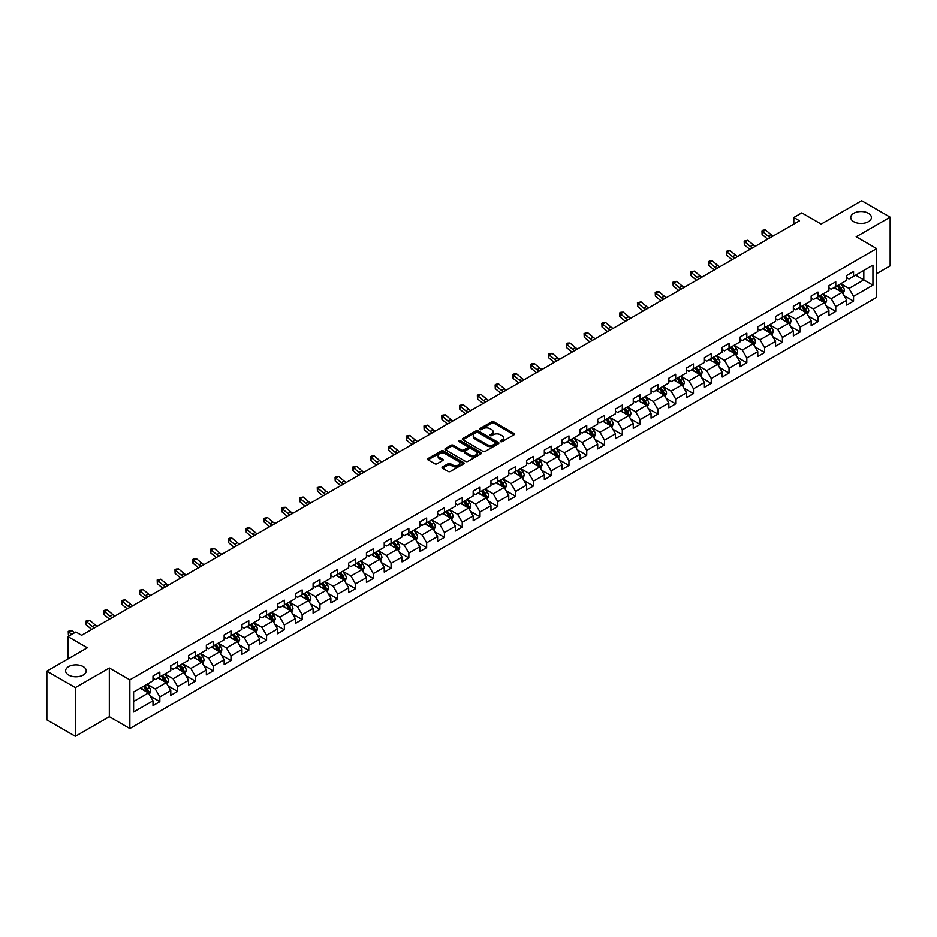 <?xml version="1.0" encoding="UTF-8"?>
<svg xmlns="http://www.w3.org/2000/svg" width="937" height="937" viewBox="0 0 937 937"><rect width="100%" height="100%" fill="white"/><g stroke="black" fill="none" stroke-linecap="round" stroke-linejoin="round"><path stroke-width="1.41" d="M500.569 441.596A1.113 0.644 0 0 0 502.138 441.596L514.026 434.733A1.581 0.914 0 0 0 514.495 434.089A1.581 0.914 0 0 0 514.026 433.433L493.881 421.802A1.581 0.914 0 0 0 491.644 421.802L479.756 428.666A1.113 0.644 0 0 0 481.325 429.579L482.86 428.689A5.06 2.928 0 0 1 490.028 428.689L491.702 429.661A5.06 2.928 0 0 1 493.19 431.723A5.06 2.928 0 0 1 491.702 433.796L490.168 434.686A1.113 0.644 0 0 0 491.726 435.588L493.272 434.698A5.06 2.928 0 0 1 500.428 434.698L502.115 435.67A5.06 2.928 0 0 1 503.591 437.731A5.06 2.928 0 0 1 502.115 439.804L500.569 440.695A1.113 0.644 0 0 0 500.569 441.596L500.569 440.695M83.217 666.582A10.319 5.962 0 0 0 71.973 665.293A10.319 5.962 0 0 0 65.602 670.798A10.319 5.962 0 0 0 68.624 675.003A10.319 5.962 0 0 0 79.879 676.303A10.319 5.962 0 0 0 86.251 670.798A10.319 5.962 0 0 0 83.217 666.582M868.376 213.285A10.319 5.962 0 0 0 857.121 211.985A10.319 5.962 0 0 0 850.749 217.489A10.319 5.962 0 0 0 853.783 221.706A10.319 5.962 0 0 0 865.027 222.994A10.319 5.962 0 0 0 871.398 217.489A10.319 5.962 0 0 0 868.376 213.285M442.51 466.907A1.581 0.914 0 0 0 442.053 467.551A1.581 0.914 0 0 0 442.51 468.195L448.167 471.463A1.581 0.914 0 0 0 450.404 471.463L463.616 463.838A1.581 0.914 0 0 0 464.073 463.194A1.581 0.914 0 0 0 463.616 462.55L443.47 450.92A1.581 0.914 0 0 0 441.222 450.92L428.022 458.544A1.581 0.914 0 0 0 427.553 459.189A1.581 0.914 0 0 0 428.022 459.833L434.85 463.768A1.581 0.914 0 0 0 437.087 463.768L442.732 460.512A1.581 0.914 0 0 0 443.201 459.868A1.581 0.914 0 0 0 442.732 459.224L439.348 457.268A4.228 2.448 0 0 1 438.118 455.534A4.228 2.448 0 0 1 440.73 453.274A4.228 2.448 0 0 1 445.344 453.813L458.603 461.461A4.228 2.448 0 0 1 459.844 463.194A4.228 2.448 0 0 1 457.233 465.455A4.228 2.448 0 0 1 452.618 464.916L450.404 463.639A1.581 0.914 0 0 0 448.167 463.639L442.51 466.907L442.51 468.195M876.692 273.651L890.15 265.874L890.15 217.161L861.642 200.705L821.163 224.072L801.779 212.886L793.803 217.489L799.507 220.781L81.624 635.251L75.92 631.96L67.944 636.563L67.944 658.945M75.358 687.582L75.358 736.295L109.336 716.676L109.336 667.964L75.358 687.582L46.85 671.126L87.328 647.748L67.944 636.563M109.336 667.964L129.856 679.817L876.692 248.633L876.692 297.345L129.856 728.529L129.856 679.817M890.15 217.161L856.172 236.78L876.692 248.633M482.977 451.365A1.581 0.914 0 0 0 485.214 451.365L498.414 443.74A1.581 0.914 0 0 0 498.882 443.096A1.581 0.914 0 0 0 498.414 442.451L478.268 430.821A1.581 0.914 0 0 0 476.031 430.821L462.831 438.446A1.581 0.914 0 0 0 462.363 439.09A1.581 0.914 0 0 0 462.831 439.734L482.977 451.365M459.411 441.831A1.113 0.644 0 0 1 460.535 441.995L460.535 440.671L481.009 452.501A1.581 0.914 0 0 1 481.477 453.145A1.581 0.914 0 0 1 481.009 453.789L467.809 461.414A1.581 0.914 0 0 1 465.572 461.414L445.426 449.783L445.426 448.495A1.581 0.914 0 0 0 444.958 449.139A1.581 0.914 0 0 0 445.426 449.783M445.426 448.495L451.072 445.227A1.581 0.914 0 0 1 453.309 445.227L461.484 449.947A1.581 0.914 0 0 0 463.721 449.947L467.469 447.781A1.581 0.914 0 0 0 467.938 447.136A1.581 0.914 0 0 0 467.469 446.492L458.966 441.573A1.113 0.644 0 0 1 460.535 440.671M75.358 736.295L46.85 719.839L46.85 671.126M150.33 696.168L159.84 701.672L159.84 696.859L170.792 690.546L170.792 695.348L177.632 691.401L177.632 686.598L188.583 680.274L188.583 685.076L195.423 681.129L195.423 676.327L206.363 670.002L206.363 674.804L213.203 670.857L213.203 666.055L224.154 659.73L224.154 664.544L230.994 660.585L230.994 655.783L241.945 649.47L241.945 654.272L248.785 650.325L248.785 645.511L259.725 639.198L259.725 644L266.565 640.053L266.565 635.251L277.516 628.926L277.516 633.728L284.356 629.781L284.356 624.979L295.307 618.654L295.307 623.468L302.147 619.509L302.147 614.707L313.087 608.382L313.087 613.196L319.927 609.249L319.927 604.435L330.878 598.122L330.878 602.924L337.718 598.977L337.718 594.163L348.669 587.85L348.669 592.652L355.51 588.705L355.51 583.903L366.449 577.579L366.449 582.381L373.289 578.434L373.289 573.631L384.24 567.307L384.24 572.12L391.08 568.162L391.08 563.36L402.02 557.046L402.02 561.849L408.872 557.902L408.872 553.088L419.811 546.775L419.811 551.577L426.651 547.63L426.651 542.816L437.602 536.503L437.602 541.305L444.443 537.358L444.443 532.556L455.382 526.231L455.382 531.033L462.234 527.086L462.234 522.284L473.173 515.959L473.173 520.773L480.013 516.814L480.013 512.012L490.965 505.699L490.965 510.501L497.805 506.554L497.805 501.74L508.744 495.427L508.744 500.229L515.596 496.282L515.596 491.48L526.535 485.155L526.535 489.957L533.376 486.01L533.376 481.208L544.327 474.883L544.327 479.685L551.167 475.738L551.167 470.936L562.106 464.611L562.106 469.425L568.958 465.466L568.958 460.664L579.898 454.351L579.898 459.153L586.738 455.206L586.738 450.392L597.689 444.079L597.689 448.882L604.529 444.934L604.529 440.132L615.468 433.808L615.468 438.61L622.32 434.663L622.32 429.86L633.26 423.536L633.26 428.35L640.1 424.391L640.1 419.589L651.051 413.264L651.051 418.078L657.891 414.131L657.891 409.317L668.831 403.004L668.831 407.806L675.671 403.859L675.671 399.045L686.622 392.732L686.622 397.534L693.462 393.587L693.462 388.785L704.413 382.46L704.413 387.262L711.253 383.315L711.253 378.513L722.193 372.188L722.193 377.002L729.033 373.043L729.033 368.241L739.984 361.928L739.984 366.73L746.824 362.783L746.824 357.969L757.775 351.656L757.775 356.458L764.615 352.511L764.615 347.697L775.555 341.384L775.555 346.186L782.395 342.239L782.395 337.437L793.346 331.112L793.346 335.914L800.186 331.967L800.186 327.165L811.137 320.841L811.137 325.654L817.978 321.696L817.978 316.893L828.917 310.58L828.917 315.382L835.757 311.435L835.757 306.622L846.708 300.308L846.708 305.111L853.548 301.164L853.548 296.361L872.933 285.164L872.933 265.148L863.809 270.418L863.809 279.894L872.933 285.164M159.84 701.672L153 705.62L153 700.817L133.616 712.003L133.616 691.986L153 680.801L153 675.999L159.84 672.04L159.84 676.854L170.792 670.529L170.792 665.727L177.632 661.78L177.632 666.582L188.583 660.257L188.583 655.455L195.423 651.508L195.423 656.31L206.363 649.997L206.363 645.183L213.203 641.236L213.203 646.038L224.154 639.725L224.154 634.911L230.994 630.964L230.994 635.778L241.945 629.453L241.945 624.651L248.785 620.692L248.785 625.506L259.725 619.181L259.725 614.379L266.565 610.432L266.565 615.234L277.516 608.909L277.516 604.107L284.356 600.16L284.356 604.962L295.307 598.649L295.307 593.835L302.147 589.888L302.147 594.69L313.087 588.377L313.087 583.575L319.927 579.616L319.927 584.43L330.878 578.106L330.878 573.303L337.718 569.356L337.718 574.158L348.669 567.834L348.669 563.032L355.51 559.084L355.51 563.887L366.449 557.562L366.449 552.76L373.289 548.813L373.289 553.615L384.24 547.302L384.24 542.488L391.08 538.541L391.08 543.343L402.02 537.03L402.02 532.228L408.872 528.269L408.872 533.083L419.811 526.758L419.811 521.956L426.651 518.009L426.651 522.811L437.602 516.486L437.602 511.684L444.443 507.737L444.443 512.539L455.382 506.226L455.382 501.412L462.234 497.465L462.234 502.267L473.173 495.954L473.173 491.14L480.013 487.193L480.013 491.995L490.965 485.682L490.965 480.88L497.805 476.921L497.805 481.735L508.744 475.41L508.744 470.608L515.596 466.661L515.596 471.463L526.535 465.139L526.535 460.336L533.376 456.389L533.376 461.191L544.327 454.878L544.327 450.065L551.167 446.117L551.167 450.92L562.106 444.606L562.106 439.793L568.958 435.846L568.958 440.659L579.898 434.335L579.898 429.533L586.738 425.574L586.738 430.388L597.689 424.063L597.689 419.261L604.529 415.314L604.529 420.116L615.468 413.791L615.468 408.989L622.32 405.042L622.32 409.844L633.26 403.531L633.26 398.717L640.1 394.77L640.1 399.572L651.051 393.259L651.051 388.457L657.891 384.498L657.891 389.312L668.831 382.987L668.831 378.185L675.671 374.238L675.671 379.04L686.622 372.715L686.622 367.913L693.462 363.966L693.462 368.768L704.413 362.443L704.413 357.641L711.253 353.694L711.253 358.496L722.193 352.183L722.193 347.369L729.033 343.422L729.033 348.224L739.984 341.911L739.984 337.109L746.824 333.15L746.824 337.964L757.775 331.639L757.775 326.837L764.615 322.89L764.615 327.692L775.555 321.368L775.555 316.565L782.395 312.618L782.395 317.42L793.346 311.107L793.346 306.294L800.186 302.346L800.186 307.149L811.137 300.836L811.137 296.022L817.978 292.075L817.978 296.877L828.917 290.564L828.917 285.762L835.757 281.803L835.757 286.617L846.708 280.292L846.708 275.49L853.548 271.543L853.548 276.345L872.933 265.148M158.025 677.908L166.236 682.64L155.284 688.964L147.074 684.221M153 678.165L155.284 679.489L159.84 676.854M155.284 688.964L159.84 696.859M166.236 682.64L170.792 690.546M175.805 667.636L184.015 672.379L173.076 678.693L164.865 673.949M170.792 667.894L173.076 669.217L177.632 666.582M173.076 678.693L177.632 686.598M184.015 672.379L188.583 680.274M193.596 657.364L201.806 662.108L190.855 668.421L182.645 663.689M188.583 657.633L190.855 658.945L195.423 656.31M190.855 668.421L195.423 676.327M201.806 662.108L206.363 670.002M211.387 647.092L219.598 651.836L208.646 658.161L200.436 653.417M206.363 647.362L208.646 648.673L213.203 646.038M208.646 658.161L213.203 666.055M219.598 651.836L224.154 659.73M229.167 636.82L237.377 641.564L226.438 647.889L218.227 643.145M224.154 637.09L226.438 638.402L230.994 635.778M226.438 647.889L230.994 655.783M237.377 641.564L241.945 649.47M246.958 626.56L255.169 631.292L244.217 637.617L236.007 632.873M241.945 626.818L244.217 628.141L248.785 625.506M244.217 637.617L248.785 645.511M255.169 631.292L259.725 639.198M264.749 616.288L272.948 621.032L262.009 627.345L253.798 622.601M259.725 616.546L262.009 617.87L266.565 615.234M262.009 627.345L266.565 635.251M272.948 621.032L277.516 628.926M282.529 606.016L290.739 610.76L279.8 617.073L271.589 612.341M277.516 606.286L279.8 607.598L284.356 604.962M279.8 617.073L284.356 624.979M290.739 610.76L295.307 618.654M300.32 595.745L308.531 600.488L297.579 606.813L289.369 602.069M295.307 596.014L297.579 597.326L302.147 594.69M297.579 606.813L302.147 614.707M308.531 600.488L313.087 608.382M318.111 585.484L326.31 590.216L315.371 596.541L307.16 591.797M313.087 585.742L315.371 587.054L319.927 584.43M315.371 596.541L319.927 604.435M326.31 590.216L330.878 598.122M335.891 575.213L344.102 579.944L333.162 586.269L324.952 581.526M330.878 575.47L333.162 576.794L337.718 574.158M333.162 586.269L337.718 594.163M344.102 579.944L348.669 587.85M353.682 564.941L361.893 569.684L350.942 575.997L342.731 571.265M348.669 565.198L350.942 566.522L355.51 563.887M350.942 575.997L355.51 583.903M361.893 569.684L366.449 577.579M371.474 554.669L379.672 559.412L368.733 565.725L360.522 560.994M366.449 554.938L368.733 556.25L373.289 553.615M368.733 565.725L373.289 573.631M379.672 559.412L384.24 567.307M389.253 544.397L397.464 549.141L386.524 555.465L378.314 550.722M384.24 544.666L386.524 545.978L391.08 543.343M386.524 555.465L391.08 563.36M397.464 549.141L402.02 557.046M407.045 534.137L415.255 538.869L404.304 545.193L396.093 540.45M402.02 534.395L404.304 535.706L408.872 533.083M404.304 545.193L408.872 553.088M415.255 538.869L419.811 546.775M424.824 523.865L433.035 528.597L422.095 534.922L413.885 530.178M419.811 524.123L422.095 525.446L426.651 522.811M422.095 534.922L426.651 542.816M433.035 528.597L437.602 536.503M442.615 513.593L450.826 518.337L439.886 524.65L431.676 519.918M437.602 513.851L439.886 515.174L444.443 512.539M439.886 524.65L444.443 532.556M450.826 518.337L455.382 526.231M460.407 503.321L468.617 508.065L457.666 514.378L449.455 509.646M455.382 503.591L457.666 504.902L462.234 502.267M457.666 514.378L462.234 522.284M468.617 508.065L473.173 515.959M478.186 493.049L486.397 497.793L475.457 504.118L467.247 499.374M473.173 493.319L475.457 494.631L480.013 491.995M475.457 504.118L480.013 512.012M486.397 497.793L490.965 505.699M495.978 482.789L504.188 487.521L493.237 493.846L485.038 489.102M490.965 483.047L493.237 484.37L497.805 481.735M493.237 493.846L497.805 501.74M504.188 487.521L508.744 495.427M513.769 472.517L521.979 477.261L511.028 483.574L502.818 478.83M508.744 472.775L511.028 474.099L515.596 471.463M511.028 483.574L515.596 491.48M521.979 477.261L526.535 485.155M531.548 462.246L539.759 466.989L528.819 473.302L520.609 468.57M526.535 462.515L528.819 463.827L533.376 461.191M528.819 473.302L533.376 481.208M539.759 466.989L544.327 474.883M549.34 451.974L557.55 456.717L546.599 463.042L538.4 458.298M544.327 452.243L546.599 453.555L551.167 450.92M546.599 463.042L551.167 470.936M557.55 456.717L562.106 464.611M567.131 441.702L575.341 446.445L564.39 452.77L556.18 448.027M562.106 441.971L564.39 443.283L568.958 440.659M564.39 452.77L568.958 460.664M575.341 446.445L579.898 454.351M584.911 431.442L593.121 436.173L582.182 442.498L573.971 437.755M579.898 431.699L582.182 433.023L586.738 430.388M582.182 442.498L586.738 450.392M593.121 436.173L597.689 444.079M602.702 421.17L610.912 425.913L599.961 432.226L591.762 427.483M597.689 421.427L599.961 422.751L604.529 420.116M599.961 432.226L604.529 440.132M610.912 425.913L615.468 433.808M620.493 410.898L628.704 415.641L617.752 421.955L609.542 417.223M615.468 411.167L617.752 412.479L622.32 409.844M617.752 421.955L622.32 429.86M628.704 415.641L633.26 423.536M638.273 400.626L646.483 405.37L635.544 411.694L627.333 406.951M633.26 400.895L635.544 402.207L640.1 399.572M635.544 411.694L640.1 419.589M646.483 405.37L651.051 413.264M656.064 390.366L664.274 395.098L653.323 401.423L645.113 396.679M651.051 390.624L653.323 391.935L657.891 389.312M653.323 401.423L657.891 409.317M664.274 395.098L668.831 403.004M673.855 380.094L682.066 384.826L671.115 391.151L662.904 386.407M668.831 380.352L671.115 381.675L675.671 379.04M671.115 391.151L675.671 399.045M682.066 384.826L686.622 392.732M691.635 369.822L699.845 374.566L688.906 380.879L680.695 376.147M686.622 370.08L688.906 371.403L693.462 368.768M688.906 380.879L693.462 388.785M699.845 374.566L704.413 382.46M709.426 359.55L717.637 364.294L706.685 370.607L698.475 365.875M704.413 359.82L706.685 361.132L711.253 358.496M706.685 370.607L711.253 378.513M717.637 364.294L722.193 372.188M727.217 349.278L735.428 354.022L724.477 360.347L716.266 355.603M722.193 349.548L724.477 350.86L729.033 348.224M724.477 360.347L729.033 368.241M735.428 354.022L739.984 361.928M744.997 339.018L753.207 343.75L742.268 350.075L734.058 345.331M739.984 339.276L742.268 340.588L746.824 337.964M742.268 350.075L746.824 357.969M753.207 343.75L757.775 351.656M762.788 328.746L770.999 333.478L760.048 339.803L751.837 335.059M757.775 329.004L760.048 330.328L764.615 327.692M760.048 339.803L764.615 347.697M770.999 333.478L775.555 341.384M780.58 318.475L788.79 323.218L777.839 329.531L769.628 324.799M775.555 318.732L777.839 320.056L782.395 317.42M777.839 329.531L782.395 337.437M788.79 323.218L793.346 331.112M798.359 308.203L806.57 312.946L795.63 319.259L787.42 314.527M793.346 308.472L795.63 309.784L800.186 307.149M795.63 319.259L800.186 327.165M806.57 312.946L811.137 320.841M816.15 297.931L824.361 302.674L813.41 308.999L805.199 304.256M811.137 298.2L813.41 299.512L817.978 296.877M813.41 308.999L817.978 316.893M824.361 302.674L828.917 310.58M833.942 287.671L842.152 292.403L831.201 298.727L822.991 293.984M828.917 287.928L831.201 289.252L835.757 286.617M831.201 298.727L835.757 306.622M842.152 292.403L846.708 300.308M855.598 275.162L863.809 279.894L848.992 288.455L840.782 283.712M846.708 277.657L848.992 278.98L853.548 276.345M848.992 288.455L853.548 296.361M109.336 716.676L129.856 728.529M793.803 217.489L793.803 224.072M133.616 701.473L148.444 692.911L140.234 688.168M148.444 692.911L153 700.817M844.026 295.67L853.548 301.164M826.247 305.93L835.757 311.435M808.455 316.202L817.978 321.696M790.664 326.474L800.186 331.967M772.884 336.746L782.395 342.239M755.093 347.006L764.615 352.511M737.302 357.278L746.824 362.783M719.522 367.55L729.033 373.043M701.731 377.822L711.253 383.315M683.94 388.094L693.462 393.587M666.16 398.354L675.671 403.859M648.369 408.626L657.891 414.131M630.578 418.898L640.1 424.391M612.798 429.169L622.32 434.663M595.007 439.441L604.529 444.934M577.215 449.701L586.738 455.206M559.436 459.973L568.958 465.466M541.645 470.245L551.167 475.738M523.853 480.517L533.376 486.01M506.074 490.789L515.596 496.282M488.282 501.049L497.805 506.554M470.491 511.321L480.013 516.814M452.712 521.593L462.234 527.086M434.92 531.865L444.443 537.358M417.129 542.125L426.651 547.63M399.349 552.397L408.872 557.902M381.558 562.668L391.08 568.162M363.767 572.94L373.289 578.434M345.987 583.212L355.51 588.705M328.196 593.472L337.718 598.977M310.405 603.744L319.927 609.249M292.625 614.016L302.147 619.509M274.834 624.288L284.356 629.781M257.043 634.56L266.565 640.053M239.263 644.82L248.785 650.325M221.472 655.092L230.994 660.585M203.68 665.364L213.203 670.857M185.901 675.636L195.423 681.129M168.11 685.907L177.632 691.401M501.014 441.749L502.115 441.116A5.06 2.928 0 0 0 503.591 439.055L503.591 437.731M493.19 431.723L493.19 433.046A5.06 2.928 0 0 1 491.702 435.108L490.601 435.74M514.015 434.745L493.881 423.126A1.581 0.914 0 0 0 491.644 423.126L480.201 429.732M498.414 442.451L498.414 443.74L478.268 432.133A1.581 0.914 0 0 0 476.031 432.133L462.843 439.746L462.831 438.446M495.614 443.552A1.113 0.644 0 0 0 495.614 442.639L477.94 432.437A1.113 0.644 0 0 0 476.371 432.437L474.743 433.374A5.06 2.928 0 0 0 473.267 435.436A5.06 2.928 0 0 0 474.743 437.509L486.83 444.489A5.06 2.928 0 0 0 493.998 444.489L495.614 443.552L495.614 444.864A1.113 0.644 0 0 0 495.942 444.419L495.942 443.096M473.267 435.436L473.267 436.759A5.06 2.928 0 0 0 474.743 438.821L474.743 437.509M495.614 444.864L493.998 445.801A5.06 2.928 0 0 1 486.83 445.801L474.743 438.821M445.45 449.795L451.072 446.551L451.072 445.227M467.938 447.136L467.938 448.448A1.581 0.914 0 0 1 467.469 449.092L463.721 451.259A1.581 0.914 0 0 1 461.484 451.259L453.309 446.551A1.581 0.914 0 0 0 451.072 446.551M460.535 441.995L480.997 453.801M469.964 454.843A4.228 2.448 0 0 0 474.579 455.37A4.228 2.448 0 0 0 477.191 453.11A4.228 2.448 0 0 0 475.949 451.388L471.276 448.682A1.581 0.914 0 0 0 469.039 448.682L465.291 450.849A1.581 0.914 0 0 0 464.822 451.493A1.581 0.914 0 0 0 465.291 452.138L469.964 454.843L469.964 456.155A4.228 2.448 0 0 0 474.579 456.682A4.228 2.448 0 0 0 477.191 454.433L477.191 453.11M464.822 451.493L464.822 452.817A1.581 0.914 0 0 0 465.291 453.461L465.291 452.138M469.964 456.155L465.291 453.461M459.844 463.194L459.844 464.506A4.228 2.448 0 0 1 457.233 466.767A4.228 2.448 0 0 1 452.618 466.239L450.404 464.963A1.581 0.914 0 0 0 448.167 464.963L442.533 468.207M438.118 455.534L438.118 456.858A4.228 2.448 0 0 0 439.348 458.58L439.348 457.268M442.732 459.224L442.732 460.512L439.348 458.58M463.592 463.85L443.47 452.231A1.581 0.914 0 0 0 441.222 452.231L428.045 459.844L428.022 458.544M843.042 293.972L844.401 290.552A4.275 2.471 -120 0 0 843.042 286.909L840.688 283.77M836.589 289.193L834.984 287.062M837.151 285.808L839.505 288.947A4.275 2.471 60 0 1 840.735 291.524L842.094 290.728A4.275 2.471 -120 0 0 840.876 288.163L838.521 285.024M837.455 285.633L840.056 289.123A2.179 1.253 60 0 1 840.454 289.779L842.094 290.728M770.39 237.588A8.058 4.65 60 0 1 768.164 236.229L762.73 231.662L762.097 234.508L767.532 239.076A12.099 6.981 -120 0 0 767.649 239.169M773.248 235.948A8.058 4.65 60 0 1 771.022 234.59L765.588 230.022L762.73 231.662L761.957 230.807L763.093 230.151L765.588 230.022M762.097 234.508L761.957 230.807M825.263 304.232L826.621 300.824A4.275 2.471 -120 0 0 825.251 297.181L822.897 294.042M818.797 299.465L817.205 297.334M819.36 296.08L821.714 299.219A4.275 2.471 60 0 1 822.944 301.796L824.314 301A4.275 2.471 -120 0 0 823.084 298.435L820.73 295.284M819.664 295.905L822.276 299.395A2.179 1.253 60 0 1 822.674 300.051L824.314 301M807.471 314.504L808.83 311.084A4.275 2.471 -120 0 0 807.471 307.453L805.117 304.302M801.006 309.737L799.413 307.605M801.58 306.352L803.934 309.491A4.275 2.471 60 0 1 805.152 312.056L806.523 311.271A4.275 2.471 -120 0 0 805.305 308.695L802.95 305.556M801.873 306.176L804.485 309.667A2.179 1.253 60 0 1 804.883 310.323L806.523 311.271M752.61 247.86A8.058 4.65 60 0 1 750.385 246.501L744.95 241.933L744.318 244.78L749.752 249.347A12.099 6.981 -120 0 0 749.869 249.441M755.456 246.208A8.058 4.65 60 0 1 753.231 244.862L747.796 240.294L744.95 241.933L744.165 241.078L747.796 240.294M744.318 244.78L744.165 241.078M734.819 258.132A8.058 4.65 60 0 1 732.593 256.773L727.159 252.205L726.526 255.051L731.961 259.619A12.099 6.981 -120 0 0 732.078 259.713M737.665 256.48A8.058 4.65 60 0 1 735.44 255.122L730.005 250.554L727.159 252.205L726.386 251.35L730.005 250.554M726.526 255.051L726.386 251.35M789.692 324.776L791.039 321.356A4.275 2.471 -120 0 0 789.68 317.713L787.326 314.574M783.227 319.997L781.622 317.866M783.789 316.624L786.143 319.763A4.275 2.471 60 0 1 787.373 322.328L788.731 321.543A4.275 2.471 -120 0 0 787.513 318.967L785.159 315.828M784.093 316.448L786.693 319.927A2.179 1.253 60 0 1 787.092 320.595L788.731 321.543M771.901 335.048L773.259 331.628A4.275 2.471 -120 0 0 771.889 327.985L769.535 324.846M765.435 330.269L763.842 328.137M766.009 326.884L768.352 330.035A4.275 2.471 60 0 1 769.582 332.6L770.952 331.815A4.275 2.471 -120 0 0 769.722 329.238L767.368 326.099M766.302 326.72L768.914 330.199A2.179 1.253 60 0 1 769.312 330.866L770.952 331.815M754.109 345.308L755.468 341.9A4.275 2.471 -120 0 0 754.109 338.257L751.755 335.118M747.644 340.541L746.051 338.409M748.218 337.156L750.572 340.295A4.275 2.471 60 0 1 751.79 342.872L753.161 342.075A4.275 2.471 -120 0 0 751.942 339.51L749.588 336.371M748.511 336.98L751.123 340.471A2.179 1.253 60 0 1 751.521 341.127L753.161 342.075M717.028 268.392A8.058 4.65 60 0 1 714.802 267.045L709.368 262.477L708.735 265.312L714.17 269.879A12.099 6.981 -120 0 0 714.287 269.985M719.885 266.752A8.058 4.65 60 0 1 717.66 265.394L712.225 260.826L709.368 262.477L708.595 261.622L709.731 260.954L712.225 260.826M708.735 265.312L708.595 261.622M699.248 278.664A8.058 4.65 60 0 1 697.023 277.305L691.588 272.749L690.956 275.583L696.39 280.151A12.099 6.981 -120 0 0 696.507 280.245M702.094 277.024A8.058 4.65 60 0 1 699.869 275.665L694.434 271.098L691.588 272.749L690.803 271.882L694.434 271.098M690.956 275.583L690.803 271.882M681.457 288.936A8.058 4.65 60 0 1 679.231 287.577L673.797 283.009L673.164 285.855L678.599 290.423A12.099 6.981 -120 0 0 678.716 290.517M684.315 287.296A8.058 4.65 60 0 1 682.077 285.937L676.655 281.369L673.797 283.009L673.024 282.154L674.16 281.498L676.655 281.369M673.164 285.855L673.024 282.154M736.33 355.58L737.677 352.171A4.275 2.471 -120 0 0 736.318 348.529L733.964 345.39M729.864 350.813L728.26 348.681M730.427 347.428L732.781 350.567A4.275 2.471 60 0 1 734.011 353.144L735.369 352.347A4.275 2.471 -120 0 0 734.151 349.782L731.797 346.631M730.731 347.252L733.343 350.743A2.179 1.253 60 0 1 733.73 351.398L735.369 352.347M663.665 299.208A8.058 4.65 60 0 1 661.44 297.849L656.005 293.281L655.373 296.127L660.808 300.695A12.099 6.981 -120 0 0 660.925 300.789M666.523 297.556A8.058 4.65 60 0 1 664.298 296.209L658.863 291.641L656.005 293.281L655.232 292.426L656.368 291.77L658.863 291.641M655.373 296.127L655.232 292.426M718.538 365.852L719.897 362.432A4.275 2.471 -120 0 0 718.527 358.801L716.173 355.65M712.073 361.085L710.48 358.941M712.647 357.7L714.99 360.839A4.275 2.471 60 0 1 716.219 363.404L717.59 362.619A4.275 2.471 -120 0 0 716.36 360.042L714.006 356.903M712.94 357.524L715.552 361.014A2.179 1.253 60 0 1 715.95 361.67L717.59 362.619M645.886 309.479A8.058 4.65 60 0 1 643.66 308.121L638.226 303.553L637.593 306.399L643.028 310.967A12.099 6.981 -120 0 0 643.145 311.061M648.732 307.828A8.058 4.65 60 0 1 646.507 306.469L641.072 301.901L638.226 303.553L637.441 302.698L641.072 301.901M637.593 306.399L637.441 302.698M700.747 376.124L702.106 372.703A4.275 2.471 -120 0 0 700.747 369.061L698.393 365.922M694.282 371.345L692.689 369.213M694.856 367.96L697.21 371.111A4.275 2.471 60 0 1 698.428 373.676L699.798 372.891A4.275 2.471 -120 0 0 698.58 370.314L696.226 367.175M695.149 367.796L697.76 371.275A2.179 1.253 60 0 1 698.159 371.942L699.798 372.891M628.095 319.74A8.058 4.65 60 0 1 625.869 318.393L620.435 313.825L619.802 316.659L625.237 321.227A12.099 6.981 -120 0 0 625.354 321.332M630.952 318.1A8.058 4.65 60 0 1 628.727 316.741L623.292 312.173L620.435 313.825L619.662 312.97L620.798 312.302L623.292 312.173M619.802 316.659L619.662 312.97M682.968 386.395L684.315 382.975A4.275 2.471 -120 0 0 682.956 379.333L680.602 376.194M676.502 381.617L674.898 379.485M677.064 378.232L679.419 381.371A4.275 2.471 60 0 1 680.649 383.947L682.007 383.151A4.275 2.471 -120 0 0 680.789 380.586L678.435 377.447M677.369 378.068L679.981 381.546A2.179 1.253 60 0 1 680.367 382.214L682.007 383.151M610.315 330.011A8.058 4.65 60 0 1 608.078 328.653L602.655 324.085L602.011 326.931L607.445 331.499A12.099 6.981 -120 0 0 607.563 331.593M613.161 328.372A8.058 4.65 60 0 1 610.936 327.013L605.501 322.445L602.655 324.085L601.87 323.23L603.006 322.574L605.501 322.445M602.011 326.931L601.87 323.23M665.176 396.656L666.535 393.247A4.275 2.471 -120 0 0 665.165 389.605L662.81 386.466M658.711 391.889L657.118 389.757M659.285 388.504L661.627 391.643A4.275 2.471 60 0 1 662.857 394.219L664.228 393.423A4.275 2.471 -120 0 0 662.998 390.858L660.644 387.719M659.578 388.328L662.19 391.818A2.179 1.253 60 0 1 662.588 392.474L664.228 393.423M592.524 340.283A8.058 4.65 60 0 1 590.298 338.925L584.864 334.357L584.231 337.203L589.666 341.771A12.099 6.981 -120 0 0 589.783 341.864M595.37 338.632A8.058 4.65 60 0 1 593.144 337.285L587.71 332.717L584.864 334.357L584.079 333.502L587.71 332.717M584.231 337.203L584.079 333.502M647.385 406.927L648.744 403.507A4.275 2.471 -120 0 0 647.385 399.876L645.031 396.738M640.92 402.16L639.327 400.029M641.494 398.775L643.848 401.914A4.275 2.471 60 0 1 645.066 404.479L646.436 403.695A4.275 2.471 -120 0 0 645.218 401.13L642.864 397.979M641.786 398.6L644.398 402.09A2.179 1.253 60 0 1 644.797 402.746L646.436 403.695M574.732 350.555A8.058 4.65 60 0 1 572.507 349.196L567.072 344.629L566.44 347.475L571.875 352.043A12.099 6.981 -120 0 0 571.992 352.136M577.59 348.904A8.058 4.65 60 0 1 575.365 347.545L569.93 342.989L567.072 344.629L566.299 343.774L567.435 343.118L569.93 342.989M566.44 347.475L566.299 343.774M629.605 417.199L630.952 413.779A4.275 2.471 -120 0 0 629.594 410.148L627.24 406.998M623.14 412.432L621.536 410.289M623.702 409.047L626.057 412.186A4.275 2.471 60 0 1 627.286 414.751L628.645 413.967A4.275 2.471 -120 0 0 627.427 411.39L625.073 408.251M624.007 408.872L626.619 412.35A2.179 1.253 60 0 1 627.005 413.018L628.645 413.967M556.953 360.827A8.058 4.65 60 0 1 554.727 359.468L549.293 354.9L548.649 357.747L554.083 362.314A12.099 6.981 -120 0 0 554.2 362.408M559.799 359.176A8.058 4.65 60 0 1 557.574 357.817L552.139 353.249L549.293 354.9L548.508 354.045L552.139 353.249M548.649 357.747L548.508 354.045M611.814 427.471L613.173 424.051A4.275 2.471 -120 0 0 611.802 420.408L609.448 417.27M605.349 422.692L603.756 420.561M605.923 419.307L608.277 422.458A4.275 2.471 60 0 1 609.495 425.023L610.865 424.238A4.275 2.471 -120 0 0 609.636 421.662L607.281 418.523M606.216 419.144L608.827 422.622A2.179 1.253 60 0 1 609.226 423.29L610.865 424.238M539.162 371.087A8.058 4.65 60 0 1 536.936 369.74L531.502 365.172L530.869 368.007L536.304 372.575A12.099 6.981 -120 0 0 536.421 372.68M542.008 369.447A8.058 4.65 60 0 1 539.782 368.089L534.348 363.521L531.502 365.172L530.717 364.317L531.865 363.65L534.348 363.521M530.869 368.007L530.717 364.317M594.023 437.743L595.382 434.323A4.275 2.471 -120 0 0 594.023 430.68L591.669 427.541M587.558 432.964L585.965 430.833M588.131 429.579L590.486 432.718A4.275 2.471 60 0 1 591.704 435.295L593.074 434.499A4.275 2.471 -120 0 0 591.856 431.934L589.502 428.795M588.424 429.415L591.036 432.894A2.179 1.253 60 0 1 591.434 433.562L593.074 434.499M521.37 381.359A8.058 4.65 60 0 1 519.145 380L513.71 375.432L513.078 378.279L518.512 382.846A12.099 6.981 -120 0 0 518.63 382.94M524.228 379.719A8.058 4.65 60 0 1 522.003 378.361L516.568 373.793L513.71 375.432L512.937 374.577L514.073 373.922L516.568 373.793M513.078 378.279L512.937 374.577M576.243 448.003L577.59 444.595A4.275 2.471 -120 0 0 576.232 440.952L573.877 437.813M569.778 443.236L568.173 441.104M570.34 439.851L572.694 442.99A4.275 2.471 60 0 1 573.924 445.567L575.283 444.77A4.275 2.471 -120 0 0 574.065 442.205L571.711 439.066M570.645 439.676L573.257 443.166A2.179 1.253 60 0 1 573.643 443.822L575.283 444.77M503.591 391.631A8.058 4.65 60 0 1 501.365 390.272L495.931 385.704L495.286 388.55L500.721 393.118A12.099 6.981 -120 0 0 500.838 393.212M506.437 389.979A8.058 4.65 60 0 1 504.211 388.632L498.777 384.065L495.931 385.704L495.146 384.849L496.282 384.193L498.777 384.065M495.286 388.55L495.146 384.849M558.452 458.275L559.811 454.855A4.275 2.471 -120 0 0 558.44 451.224L556.086 448.085M551.987 453.508L550.394 451.376M552.561 450.123L554.915 453.262A4.275 2.471 60 0 1 556.133 455.827L557.503 455.042A4.275 2.471 -120 0 0 556.273 452.477L553.919 449.327M552.853 449.947L555.465 453.438A2.179 1.253 60 0 1 555.864 454.094L557.503 455.042M485.799 401.903A8.058 4.65 60 0 1 483.574 400.544L478.139 395.976L477.507 398.822L482.942 403.39A12.099 6.981 -120 0 0 483.059 403.484M488.645 400.251A8.058 4.65 60 0 1 486.42 398.893L480.986 394.325L478.139 395.976L477.355 395.121L480.986 394.325M477.507 398.822L477.355 395.121M540.661 468.547L542.019 465.127A4.275 2.471 -120 0 0 540.661 461.496L538.307 458.345M534.195 463.78L532.603 461.636M534.769 460.395L537.124 463.534A4.275 2.471 60 0 1 538.342 466.099L539.712 465.314A4.275 2.471 -120 0 0 538.494 462.737L536.14 459.598M535.062 460.219L537.674 463.698A2.179 1.253 60 0 1 538.072 464.365L539.712 465.314M468.008 412.163A8.058 4.65 60 0 1 465.783 410.816L460.348 406.248L459.716 409.094L465.15 413.662A12.099 6.981 -120 0 0 465.267 413.756M470.866 410.523A8.058 4.65 60 0 1 468.641 409.164L463.206 404.597L460.348 406.248L459.575 405.393L463.206 404.597M459.716 409.094L459.575 405.393M522.881 478.819L524.228 475.399A4.275 2.471 -120 0 0 522.869 471.756L520.515 468.617M516.416 474.04L514.811 471.908M516.978 470.655L519.332 473.806A4.275 2.471 60 0 1 520.562 476.371L521.921 475.586A4.275 2.471 -120 0 0 520.703 473.009L518.348 469.87M517.283 470.491L519.894 473.97A2.179 1.253 60 0 1 520.281 474.637L521.921 475.586M450.228 422.435A8.058 4.65 60 0 1 448.003 421.088L442.569 416.52L441.936 419.354L447.359 423.922A12.099 6.981 -120 0 0 447.476 424.028M453.075 420.795A8.058 4.65 60 0 1 450.849 419.436L445.415 414.868L442.569 416.52L441.784 415.665L442.92 414.997L445.415 414.868M441.936 419.354L441.784 415.665M505.09 489.091L506.448 485.671A4.275 2.471 -120 0 0 505.078 482.028L502.724 478.889M498.625 484.312L497.032 482.18M499.198 480.927L501.553 484.066A4.275 2.471 60 0 1 502.771 486.643L504.141 485.846A4.275 2.471 -120 0 0 502.911 483.281L500.557 480.142M499.491 480.751L502.103 484.242A2.179 1.253 60 0 1 502.501 484.897L504.141 485.846M432.437 432.707A8.058 4.65 60 0 1 430.212 431.348L424.777 426.78L424.145 429.626L429.579 434.194A12.099 6.981 -120 0 0 429.696 434.288M435.283 431.067A8.058 4.65 60 0 1 433.058 429.708L427.623 425.14L424.777 426.78L423.992 425.925L427.623 425.14M424.145 429.626L423.992 425.925M487.299 499.351L488.657 495.942A4.275 2.471 -120 0 0 487.299 492.3L484.944 489.161M480.833 494.584L479.24 492.452M481.407 491.199L483.761 494.338A4.275 2.471 60 0 1 484.979 496.915L486.35 496.118A4.275 2.471 -120 0 0 485.132 493.553L482.778 490.402M481.7 491.023L484.312 494.513A2.179 1.253 60 0 1 484.71 495.169L486.35 496.118M414.646 442.978A8.058 4.65 60 0 1 412.421 441.62L406.986 437.052L406.353 439.898L411.788 444.466A12.099 6.981 -120 0 0 411.905 444.56M417.504 441.327A8.058 4.65 60 0 1 415.278 439.98L409.844 435.412L406.986 437.052L406.213 436.197L407.349 435.541L409.844 435.412M406.353 439.898L406.213 436.197M469.519 509.623L470.866 506.203A4.275 2.471 -120 0 0 469.507 502.572L467.153 499.421M463.054 504.856L461.449 502.724M463.616 501.471L465.97 504.61A4.275 2.471 60 0 1 467.2 507.175L468.559 506.39A4.275 2.471 -120 0 0 467.34 503.813L464.986 500.674M463.92 501.295L466.532 504.785A2.179 1.253 60 0 1 466.919 505.441L468.559 506.39M396.866 453.25A8.058 4.65 60 0 1 394.641 451.892L389.206 447.324L388.574 450.17L393.997 454.738A12.099 6.981 -120 0 0 394.114 454.832M399.712 451.599A8.058 4.65 60 0 1 397.487 450.24L392.053 445.672L389.206 447.324L388.422 446.469L392.053 445.672M388.574 450.17L388.422 446.469M451.728 519.894L453.086 516.474A4.275 2.471 -120 0 0 451.716 512.844L449.362 509.693M445.262 515.116L443.669 512.984M445.836 511.743L448.191 514.881A4.275 2.471 60 0 1 449.409 517.447L450.779 516.662A4.275 2.471 -120 0 0 449.549 514.085L447.195 510.946M446.129 511.567L448.741 515.045A2.179 1.253 60 0 1 449.139 515.713L450.779 516.662M379.075 463.51A8.058 4.65 60 0 1 376.85 462.164L371.415 457.596L370.783 460.442L376.217 464.998A12.099 6.981 -120 0 0 376.334 465.103M381.921 461.871A8.058 4.65 60 0 1 379.696 460.512L374.261 455.944L371.415 457.596L370.63 456.741L371.778 456.073L374.261 455.944M370.783 460.442L370.63 456.741M433.936 530.166L435.295 526.746A4.275 2.471 -120 0 0 433.936 523.104L431.582 519.965M427.483 525.388L425.878 523.256M428.045 522.003L430.399 525.153A4.275 2.471 60 0 1 431.617 527.718L432.988 526.934A4.275 2.471 -120 0 0 431.77 524.357L429.415 521.218M428.338 521.839L430.95 525.317A2.179 1.253 60 0 1 431.348 525.985L432.988 526.934M361.284 473.782A8.058 4.65 60 0 1 359.058 472.424L353.624 467.868L352.991 470.702L358.426 475.27A12.099 6.981 -120 0 0 358.543 475.364M364.142 472.143A8.058 4.65 60 0 1 361.916 470.784L356.482 466.216L353.624 467.868L352.851 467.001L356.482 466.216M352.991 470.702L352.851 467.001M416.157 540.426L417.504 537.018A4.275 2.471 -120 0 0 416.145 533.376L413.791 530.237M409.692 535.659L408.087 533.528M410.254 532.275L412.608 535.414A4.275 2.471 60 0 1 413.838 537.99L415.208 537.194A4.275 2.471 -120 0 0 413.978 534.629L411.624 531.49M410.558 532.099L413.17 535.589A2.179 1.253 60 0 1 413.557 536.245L415.208 537.194M343.504 484.054A8.058 4.65 60 0 1 341.279 482.696L335.844 478.128L335.212 480.974L340.646 485.542A12.099 6.981 -120 0 0 340.752 485.635M346.35 482.414A8.058 4.65 60 0 1 344.125 481.056L338.69 476.488L335.844 478.128L335.059 477.273L336.196 476.617L338.69 476.488M335.212 480.974L335.059 477.273M398.366 550.698L399.724 547.29A4.275 2.471 -120 0 0 398.354 543.647L396 540.508M391.9 545.931L390.307 543.8M392.474 542.546L394.828 545.685A4.275 2.471 60 0 1 396.046 548.262L397.417 547.466A4.275 2.471 -120 0 0 396.187 544.901L393.833 541.75M392.767 542.371L395.379 545.861A2.179 1.253 60 0 1 395.777 546.517L397.417 547.466M325.713 494.326A8.058 4.65 60 0 1 323.488 492.967L318.053 488.4L317.42 491.246L322.855 495.814A12.099 6.981 -120 0 0 322.972 495.907M328.559 492.675A8.058 4.65 60 0 1 326.334 491.328L320.899 486.76L318.053 488.4L317.268 487.545L320.899 486.76M317.42 491.246L317.268 487.545M380.574 560.97L381.933 557.55A4.275 2.471 -120 0 0 380.574 553.919L378.22 550.769M374.121 556.203L372.516 554.06M374.683 552.818L377.037 555.957A4.275 2.471 60 0 1 378.255 558.522L379.626 557.738A4.275 2.471 -120 0 0 378.407 555.161L376.053 552.022M374.976 552.643L377.588 556.133A2.179 1.253 60 0 1 377.986 556.789L379.626 557.738M307.922 504.598A8.058 4.65 60 0 1 305.696 503.239L300.262 498.671L299.629 501.518L305.064 506.085A12.099 6.981 -120 0 0 305.181 506.179M310.779 502.946A8.058 4.65 60 0 1 308.554 501.588L303.12 497.02L300.262 498.671L299.489 497.816L303.12 497.02M299.629 501.518L299.489 497.816M362.795 571.242L364.142 567.822A4.275 2.471 -120 0 0 362.783 564.179L360.429 561.04M356.329 566.463L354.725 564.332M356.892 563.078L359.246 566.229A4.275 2.471 60 0 1 360.476 568.794L361.846 568.009A4.275 2.471 -120 0 0 360.616 565.433L358.262 562.294M357.196 562.914L359.808 566.393A2.179 1.253 60 0 1 360.195 567.061L361.846 568.009M290.142 514.858A8.058 4.65 60 0 1 287.917 513.511L282.482 508.943L281.85 511.778L287.284 516.346A12.099 6.981 -120 0 0 287.39 516.451M292.988 513.218A8.058 4.65 60 0 1 290.763 511.86L285.328 507.292L282.482 508.943L281.697 508.088L282.833 507.421L285.328 507.292M281.85 511.778L281.697 508.088M345.003 581.514L346.362 578.094A4.275 2.471 -120 0 0 344.992 574.451L342.637 571.312M338.538 576.735L336.945 574.604M339.112 573.35L341.466 576.489A4.275 2.471 60 0 1 342.684 579.066L344.055 578.27A4.275 2.471 -120 0 0 342.825 575.705L340.482 572.566M339.405 573.186L342.017 576.665A2.179 1.253 60 0 1 342.415 577.333L344.055 578.27M272.351 525.13A8.058 4.65 60 0 1 270.125 523.771L264.691 519.203L264.058 522.05L269.493 526.617A12.099 6.981 -120 0 0 269.61 526.711M275.197 523.49A8.058 4.65 60 0 1 272.972 522.132L267.537 517.564L264.691 519.203L263.906 518.348L267.537 517.564M264.058 522.05L263.906 518.348M327.212 591.774L328.571 588.366A4.275 2.471 -120 0 0 327.212 584.723L324.858 581.584M320.759 587.007L319.154 584.875M321.321 583.622L323.675 586.761A4.275 2.471 60 0 1 324.893 589.338L326.263 588.541A4.275 2.471 -120 0 0 325.045 585.976L322.691 582.837M321.614 583.446L324.225 586.937A2.179 1.253 60 0 1 324.624 587.593L326.263 588.541M254.559 535.402A8.058 4.65 60 0 1 252.334 534.043L246.899 529.475L246.267 532.321L251.702 536.889A12.099 6.981 -120 0 0 251.819 536.983M257.417 533.75A8.058 4.65 60 0 1 255.192 532.403L249.757 527.836L246.899 529.475L246.126 528.62L247.263 527.964L249.757 527.836M246.267 532.321L246.126 528.62M309.433 602.046L310.791 598.626A4.275 2.471 -120 0 0 309.421 594.995L307.067 591.856M302.967 597.279L301.363 595.147M303.529 593.894L305.884 597.033A4.275 2.471 60 0 1 307.113 599.598L308.484 598.813A4.275 2.471 -120 0 0 307.254 596.248L304.9 593.098M303.834 593.718L306.446 597.209A2.179 1.253 60 0 1 306.832 597.865L308.484 598.813M236.78 545.674A8.058 4.65 60 0 1 234.555 544.315L229.12 539.747L228.487 542.593L233.922 547.161A12.099 6.981 -120 0 0 234.027 547.255M239.626 544.022A8.058 4.65 60 0 1 237.401 542.664L231.966 538.107L229.12 539.747L228.335 538.892L229.471 538.236L231.966 538.107M228.487 542.593L228.335 538.892M291.641 612.318L293 608.898A4.275 2.471 -120 0 0 291.63 605.267L289.287 602.116M285.176 607.551L283.583 605.407M285.75 604.166L288.104 607.305A4.275 2.471 60 0 1 289.322 609.87L290.693 609.085A4.275 2.471 -120 0 0 289.463 606.508L287.12 603.369M286.043 603.99L288.655 607.481A2.179 1.253 60 0 1 289.053 608.136L290.693 609.085M218.989 555.946A8.058 4.65 60 0 1 216.763 554.587L211.329 550.019L210.696 552.865L216.131 557.433A12.099 6.981 -120 0 0 216.248 557.527M221.835 554.294A8.058 4.65 60 0 1 219.609 552.935L214.175 548.368L211.329 550.019L210.544 549.164L214.175 548.368M210.696 552.865L210.544 549.164M273.85 622.59L275.209 619.17A4.275 2.471 -120 0 0 273.85 615.527L271.496 612.388M267.396 617.811L265.792 615.679M267.959 614.426L270.313 617.577A4.275 2.471 60 0 1 271.531 620.142L272.901 619.357A4.275 2.471 -120 0 0 271.683 616.78L269.329 613.641M268.251 614.262L270.863 617.741A2.179 1.253 60 0 1 271.261 618.408L272.901 619.357M201.197 566.206A8.058 4.65 60 0 1 198.972 564.859L193.537 560.291L192.905 563.125L198.339 567.693A12.099 6.981 -120 0 0 198.457 567.799M204.055 564.566A8.058 4.65 60 0 1 201.83 563.207L196.395 558.639L193.537 560.291L192.764 559.436L193.9 558.768L196.395 558.639M192.905 563.125L192.764 559.436M256.07 632.862L257.429 629.441A4.275 2.471 -120 0 0 256.059 625.799L253.704 622.66M249.605 628.083L248 625.951M250.167 624.698L252.521 627.837A4.275 2.471 60 0 1 253.751 630.414L255.122 629.617A4.275 2.471 -120 0 0 253.892 627.052L251.538 623.913M250.472 624.534L253.084 628.013A2.179 1.253 60 0 1 253.482 628.68L255.122 629.617M183.418 576.478A8.058 4.65 60 0 1 181.192 575.119L175.758 570.551L175.125 573.397L180.56 577.965A12.099 6.981 -120 0 0 180.665 578.059M186.264 574.838A8.058 4.65 60 0 1 184.039 573.479L178.604 568.911L175.758 570.551L174.973 569.696L176.109 569.04L178.604 568.911M175.125 573.397L174.973 569.696M238.279 643.122L239.638 639.713A4.275 2.471 -120 0 0 238.267 636.071L235.925 632.932M231.814 638.355L230.221 636.223M232.388 634.97L234.742 638.109A4.275 2.471 60 0 1 235.96 640.685L237.33 639.889A4.275 2.471 -120 0 0 236.101 637.324L233.758 634.185M232.681 634.794L235.292 638.284A2.179 1.253 60 0 1 235.691 638.94L237.33 639.889M165.626 586.749A8.058 4.65 60 0 1 163.401 585.391L157.966 580.823L157.334 583.669L162.769 588.237A12.099 6.981 -120 0 0 162.886 588.331M168.473 585.098A8.058 4.65 60 0 1 166.247 583.751L160.813 579.183L157.966 580.823L157.182 579.968L160.813 579.183M157.334 583.669L157.182 579.968M220.488 653.394L221.846 649.973A4.275 2.471 -120 0 0 220.488 646.343L218.134 643.204M214.034 648.627L212.43 646.495M214.596 645.242L216.951 648.381A4.275 2.471 60 0 1 218.169 650.946L219.539 650.161A4.275 2.471 -120 0 0 218.321 647.596L215.967 644.445M214.901 645.066L217.501 648.556A2.179 1.253 60 0 1 217.899 649.212L219.539 650.161M147.835 597.021A8.058 4.65 60 0 1 145.61 595.663L140.175 591.095L139.543 593.941L144.977 598.509A12.099 6.981 -120 0 0 145.094 598.602M150.693 595.37A8.058 4.65 60 0 1 148.468 594.011L143.033 589.443L140.175 591.095L139.402 590.24L143.033 589.443M139.543 593.941L139.402 590.24M202.708 663.665L204.067 660.245A4.275 2.471 -120 0 0 202.697 656.614L200.342 653.464M196.243 658.898L194.638 656.755M196.805 655.513L199.159 658.652A4.275 2.471 60 0 1 200.389 661.217L201.76 660.433A4.275 2.471 -120 0 0 200.53 657.856L198.175 654.717M197.11 655.338L199.722 658.816A2.179 1.253 60 0 1 200.12 659.484L201.76 660.433M130.056 607.281A8.058 4.65 60 0 1 127.83 605.934L122.396 601.367L121.763 604.213L127.198 608.781A12.099 6.981 -120 0 0 127.303 608.874M132.902 605.642A8.058 4.65 60 0 1 130.676 604.283L125.242 599.715L122.396 601.367L121.611 600.512L125.242 599.715M121.763 604.213L121.611 600.512M184.917 673.937L186.276 670.517A4.275 2.471 -120 0 0 184.905 666.875L182.563 663.736M178.452 669.159L176.859 667.027M179.026 665.774L181.38 668.924A4.275 2.471 60 0 1 182.598 671.489L183.968 670.705A4.275 2.471 -120 0 0 182.75 668.128L180.396 664.989M179.318 665.61L181.93 669.088A2.179 1.253 60 0 1 182.328 669.756L183.968 670.705M112.264 617.553A8.058 4.65 60 0 1 110.039 616.206L104.604 611.638L103.972 614.473L109.406 619.041A12.099 6.981 -120 0 0 109.524 619.146M115.11 615.914A8.058 4.65 60 0 1 112.885 614.555L107.45 609.987L104.604 611.638L103.82 610.783L104.967 610.116L107.45 609.987M103.972 614.473L103.82 610.783M167.126 684.209L168.484 680.789A4.275 2.471 -120 0 0 167.126 677.146L164.771 674.008M160.672 679.43L159.067 677.299M161.234 676.045L163.588 679.184A4.275 2.471 60 0 1 164.807 681.761L166.177 680.965A4.275 2.471 -120 0 0 164.959 678.4L162.605 675.261M161.539 675.87L164.139 679.36A2.179 1.253 60 0 1 164.537 680.016L166.177 680.965M94.473 627.825A8.058 4.65 60 0 1 92.248 626.466L86.813 621.899L86.181 624.745L91.615 629.313A12.099 6.981 -120 0 0 91.732 629.406M97.331 626.185A8.058 4.65 60 0 1 95.105 624.827L89.671 620.259L86.813 621.899L86.04 621.044L87.176 620.388L89.671 620.259M86.181 624.745L86.04 621.044M149.346 694.469L150.705 691.061A4.275 2.471 -120 0 0 149.334 687.418L146.98 684.279M142.881 689.702L141.276 687.571M143.443 686.317L145.797 689.456A4.275 2.471 60 0 1 147.027 692.033L148.397 691.237A4.275 2.471 -120 0 0 147.168 688.672L144.813 685.521M143.748 686.142L146.359 689.632A2.179 1.253 60 0 1 146.758 690.288L148.397 691.237M74.538 632.756L71.88 630.531L69.033 632.17L68.401 635.017L69.303 635.778M71.68 634.408L68.249 631.315L71.88 630.531M68.401 635.017L68.249 631.315M502.115 441.116L502.115 439.804M490.168 435.588L490.168 434.686M491.702 435.108L491.702 433.796M479.756 429.579L479.756 428.666M491.644 423.126L491.644 421.802M493.881 423.126L493.881 421.802M514.026 434.733L514.026 433.433M476.031 432.133L476.031 430.821M478.268 432.133L478.268 430.821M486.83 445.801L486.83 444.489M493.998 445.801L493.998 444.489M453.309 446.551L453.309 445.227M461.484 451.259L461.484 449.947M463.721 451.259L463.721 449.947M467.469 449.092L467.469 447.781M481.009 453.789L481.009 452.501M448.167 464.963L448.167 463.639M450.404 464.963L450.404 463.639M452.618 466.239L452.618 464.916M441.222 452.231L441.222 450.92M443.47 452.231L443.47 450.92M463.616 463.838L463.616 462.55M841.731 292.168L844.378 290.634M840.876 288.163L843.042 286.909M837.83 289.92L839.505 288.947M768.164 236.229L771.022 234.59M823.939 302.428L826.586 300.906M823.084 298.435L825.251 297.181M820.051 300.191L821.714 299.219M806.148 312.7L808.807 311.166M805.305 308.695L807.471 307.453M802.259 310.452L803.934 309.491M750.385 246.501L753.231 244.862M732.593 256.773L735.44 255.122M788.368 322.972L791.015 321.438M787.513 318.967L789.68 317.713M784.468 320.723L786.143 319.763M770.577 333.244L773.224 331.71M769.722 329.238L771.889 327.985M766.689 330.995L768.352 330.035M752.786 343.504L755.445 341.982M751.942 339.51L754.109 338.257M748.897 341.267L750.572 340.295M714.802 267.045L717.66 265.394M697.023 277.305L699.869 275.665M679.231 287.577L682.077 285.937M735.006 353.776L737.653 352.253M734.151 349.782L736.318 348.529M731.106 351.527L732.781 350.567M661.44 297.849L664.298 296.209M717.215 364.048L719.862 362.514M716.36 360.042L718.527 358.801M713.326 361.799L714.99 360.839M643.66 308.121L646.507 306.469M699.424 374.32L702.082 372.785M698.58 370.314L700.747 369.061M695.535 372.071L697.21 371.111M625.869 318.393L628.727 316.741M681.644 384.592L684.291 383.057M680.789 380.586L682.956 379.333M677.744 382.343L679.419 381.371M608.078 328.653L610.936 327.013M663.853 394.852L666.5 393.329M662.998 390.858L665.165 389.605M659.964 392.615L661.627 391.643M590.298 338.925L593.144 337.285M646.062 405.124L648.72 403.601M645.218 401.13L647.385 399.876M642.173 402.875L643.848 401.914M572.507 349.196L575.365 347.545M628.282 415.396L630.929 413.861M627.427 411.39L629.594 410.148M624.382 413.147L626.057 412.186M554.727 359.468L557.574 357.817M610.491 425.667L613.138 424.133M609.636 421.662L611.802 420.408M606.602 423.419L608.277 422.458M536.936 369.74L539.782 368.089M592.699 435.939L595.358 434.405M591.856 431.934L594.023 430.68M588.811 433.69L590.486 432.718M519.145 380L522.003 378.361M574.92 446.199L577.567 444.677M574.065 442.205L576.232 440.952M571.031 443.962L572.694 442.99M501.365 390.272L504.211 388.632M557.128 456.471L559.776 454.937M556.273 452.477L558.44 451.224M553.24 454.222L554.915 453.262M483.574 400.544L486.42 398.893M539.337 466.743L541.996 465.209M538.494 462.737L540.661 461.496M535.449 464.494L537.124 463.534M465.783 410.816L468.641 409.164M521.558 477.015L524.205 475.481M520.703 473.009L522.869 471.756M517.669 474.766L519.332 473.806M448.003 421.088L450.849 419.436M503.766 487.287L506.413 485.753M502.911 483.281L505.078 482.028M499.878 485.038L501.553 484.066M430.212 431.348L433.058 429.708M485.975 497.547L488.634 496.024M485.132 493.553L487.299 492.3M482.087 495.31L483.761 494.338M412.421 441.62L415.278 439.98M468.195 507.819L470.842 506.285M467.34 503.813L469.507 502.572M464.307 505.57L465.97 504.61M394.641 451.892L397.487 450.24M450.404 518.091L453.051 516.556M449.549 514.085L451.716 512.844M446.516 515.842L448.191 514.881M376.85 462.164L379.696 460.512M432.613 528.363L435.272 526.828M431.77 524.357L433.936 523.104M428.724 526.114L430.399 525.153M359.058 472.424L361.916 470.784M414.833 538.623L417.48 537.1M413.978 534.629L416.145 533.376M410.945 536.386L412.608 535.414M341.279 482.696L344.125 481.056M397.042 548.895L399.689 547.372M396.187 544.901L398.354 543.647M393.153 546.646L394.828 545.685M323.488 492.967L326.334 491.328M379.251 559.166L381.909 557.632M378.407 555.161L380.574 553.919M375.362 556.918L377.037 555.957M305.696 503.239L308.554 501.588M361.471 569.438L364.118 567.904M360.616 565.433L362.783 564.179M357.583 567.19L359.246 566.229M287.917 513.511L290.763 511.86M343.68 579.71L346.327 578.176M342.825 575.705L344.992 574.451M339.791 577.461L341.466 576.489M270.125 523.771L272.972 522.132M325.889 589.97L328.547 588.448M325.045 585.976L327.212 584.723M322 587.733L323.675 586.761M252.334 534.043L255.192 532.403M308.109 600.242L310.756 598.72M307.254 596.248L309.421 594.995M304.22 597.993L305.884 597.033M234.555 544.315L237.401 542.664M290.318 610.514L292.965 608.98M289.463 606.508L291.63 605.267M286.429 608.265L288.104 607.305M216.763 554.587L219.609 552.935M272.526 620.786L275.185 619.252M271.683 616.78L273.85 615.527M268.638 618.537L270.313 617.577M198.972 564.859L201.83 563.207M254.747 631.058L257.394 629.523M253.892 627.052L256.059 625.799M250.858 628.809L252.521 627.837M181.192 575.119L184.039 573.479M236.956 641.318L239.603 639.795M236.101 637.324L238.267 636.071M233.067 639.081L234.742 638.109M163.401 585.391L166.247 583.751M219.164 651.59L221.823 650.055M218.321 647.596L220.488 646.343M215.276 649.341L216.951 648.381M145.61 595.663L148.468 594.011M201.385 661.862L204.032 660.327M200.53 657.856L202.697 656.614M197.496 659.613L199.159 658.652M127.83 605.934L130.676 604.283M183.593 672.134L186.252 670.599M182.75 668.128L184.905 666.875M179.705 669.885L181.38 668.924M110.039 616.206L112.885 614.555M165.814 682.405L168.461 680.871M164.959 678.4L167.126 677.146M161.914 680.157L163.588 679.184M92.248 626.466L95.105 624.827M148.023 692.666L150.67 691.143M147.168 688.672L149.334 687.418M144.134 690.428L145.797 689.456"/></g></svg>
